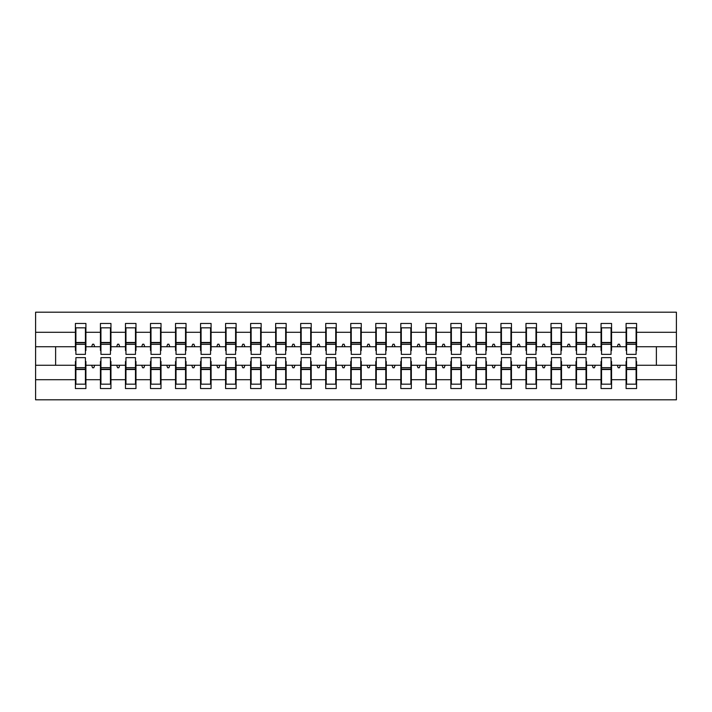 <?xml version="1.0" encoding="UTF-8"?>
<svg xmlns="http://www.w3.org/2000/svg" width="712" height="712" viewBox="0 0 712 712"><rect width="100%" height="100%" fill="white"/><g stroke="black" fill="none" stroke-linecap="round" stroke-linejoin="round"><path stroke-width="1.07" d="M75.899 361.509L75.401 361.509L75.401 379.719L35.6 379.719L35.6 399.806L676.4 399.806L676.4 379.719L636.599 379.719L636.599 388.538L626.088 388.538L626.088 365.265L617.295 365.265L618.203 367.766L619.458 367.766L620.366 365.265M626.587 361.509L626.088 361.509L626.088 365.265M676.4 379.719L676.4 346.735L636.599 346.735L636.599 323.462L626.088 323.462L626.088 332.282L611.572 332.282L611.572 350.491L611.065 350.491M626.587 350.491L626.088 350.491L626.088 332.282M601.56 361.509L601.053 361.509L601.053 365.265L592.259 365.265L593.167 367.766L594.422 367.766L595.33 365.265M626.088 379.719L611.572 379.719L611.572 388.538L601.053 388.538L601.053 365.265M611.572 332.282L611.572 323.462L601.053 323.462L601.053 332.282L586.537 332.282L586.537 350.491L586.038 350.491M601.56 350.491L601.053 350.491L601.053 332.282M576.524 361.509L576.026 361.509L576.026 365.265L567.233 365.265L568.14 367.766L569.395 367.766L570.303 365.265M601.053 379.719L586.537 379.719L586.537 388.538L576.026 388.538L576.026 365.265M586.537 332.282L586.537 323.462L576.026 323.462L576.026 332.282L561.51 332.282L561.51 350.491L561.003 350.491M576.524 350.491L576.026 350.491L576.026 332.282M551.497 361.509L550.99 361.509L550.99 365.265L542.197 365.265L543.105 367.766L544.36 367.766L545.267 365.265M576.026 379.719L561.51 379.719L561.51 388.538L550.99 388.538L550.99 365.265M561.51 332.282L561.51 323.462L550.99 323.462L550.99 332.282L536.474 332.282L536.474 350.491L535.976 350.491M551.497 350.491L550.99 350.491L550.99 332.282M526.462 361.509L525.963 361.509L525.963 365.265L517.17 365.265L518.078 367.766L519.333 367.766L520.241 365.265M550.99 379.719L536.474 379.719L536.474 388.538L525.963 388.538L525.963 365.265M536.474 332.282L536.474 323.462L525.963 323.462L525.963 332.282L511.447 332.282L511.447 350.491L510.94 350.491M526.462 350.491L525.963 350.491L525.963 332.282M501.435 361.509L500.928 361.509L500.928 365.265L492.134 365.265L493.042 367.766L494.297 367.766L495.205 365.265M525.963 379.719L511.447 379.719L511.447 388.538L500.928 388.538L500.928 365.265M511.447 332.282L511.447 323.462L500.928 323.462L500.928 332.282L486.412 332.282L486.412 350.491L485.913 350.491M501.435 350.491L500.928 350.491L500.928 332.282M476.399 361.509L475.901 361.509L475.901 365.265L467.108 365.265L468.015 367.766L469.27 367.766L470.178 365.265M500.928 379.719L486.412 379.719L486.412 388.538L475.901 388.538L475.901 365.265M486.412 332.282L486.412 323.462L475.901 323.462L475.901 332.282L461.385 332.282L461.385 350.491L460.878 350.491M476.399 350.491L475.901 350.491L475.901 332.282M451.372 361.509L450.865 361.509L450.865 365.265L442.072 365.265L442.98 367.766L444.235 367.766L445.142 365.265M475.901 379.719L461.385 379.719L461.385 388.538L450.865 388.538L450.865 365.265M461.385 332.282L461.385 323.462L450.865 323.462L450.865 332.282L436.349 332.282L436.349 350.491L435.851 350.491M451.372 350.491L450.865 350.491L450.865 332.282M426.337 361.509L425.838 361.509L425.838 365.265L417.045 365.265L417.953 367.766L419.208 367.766L420.116 365.265M450.865 379.719L436.349 379.719L436.349 388.538L425.838 388.538L425.838 365.265M436.349 332.282L436.349 323.462L425.838 323.462L425.838 332.282L411.322 332.282L411.322 350.491L410.815 350.491M426.337 350.491L425.838 350.491L425.838 332.282M401.31 361.509L400.803 361.509L400.803 365.265L392.009 365.265L392.917 367.766L394.172 367.766L395.08 365.265M425.838 379.719L411.322 379.719L411.322 388.538L400.803 388.538L400.803 365.265M411.322 332.282L411.322 323.462L400.803 323.462L400.803 332.282L386.287 332.282L386.287 350.491L385.788 350.491M401.31 350.491L400.803 350.491L400.803 332.282M376.274 361.509L375.776 361.509L375.776 365.265L366.983 365.265L367.89 367.766L369.145 367.766L370.053 365.265M400.803 379.719L386.287 379.719L386.287 388.538L375.776 388.538L375.776 365.265M386.287 332.282L386.287 323.462L375.776 323.462L375.776 332.282L361.26 332.282L361.26 350.491L360.753 350.491M376.274 350.491L375.776 350.491L375.776 332.282M351.247 361.509L350.74 361.509L350.74 365.265L341.947 365.265L342.855 367.766L344.11 367.766L345.017 365.265M375.776 379.719L361.26 379.719L361.26 388.538L350.74 388.538L350.74 365.265M361.26 332.282L361.26 323.462L350.74 323.462L350.74 332.282L336.224 332.282L336.224 350.491L335.726 350.491M351.247 350.491L350.74 350.491L350.74 332.282M326.212 361.509L325.713 361.509L325.713 365.265L316.92 365.265L317.828 367.766L319.083 367.766L319.991 365.265M350.74 379.719L336.224 379.719L336.224 388.538L325.713 388.538L325.713 365.265M336.224 332.282L336.224 323.462L325.713 323.462L325.713 332.282L311.197 332.282L311.197 350.491L310.69 350.491M326.212 350.491L325.713 350.491L325.713 332.282M301.185 361.509L300.678 361.509L300.678 365.265L291.884 365.265L292.792 367.766L294.047 367.766L294.955 365.265M325.713 379.719L311.197 379.719L311.197 388.538L300.678 388.538L300.678 365.265M311.197 332.282L311.197 323.462L300.678 323.462L300.678 332.282L286.162 332.282L286.162 350.491L285.663 350.491M301.185 350.491L300.678 350.491L300.678 332.282M276.149 361.509L275.651 361.509L275.651 365.265L266.858 365.265L267.765 367.766L269.02 367.766L269.928 365.265M300.678 379.719L286.162 379.719L286.162 388.538L275.651 388.538L275.651 365.265M286.162 332.282L286.162 323.462L275.651 323.462L275.651 332.282L261.135 332.282L261.135 350.491L260.628 350.491M276.149 350.491L275.651 350.491L275.651 332.282M251.122 361.509L250.615 361.509L250.615 365.265L241.822 365.265L242.73 367.766L243.985 367.766L244.892 365.265M275.651 379.719L261.135 379.719L261.135 388.538L250.615 388.538L250.615 365.265M261.135 332.282L261.135 323.462L250.615 323.462L250.615 332.282L236.099 332.282L236.099 350.491L235.601 350.491M251.122 350.491L250.615 350.491L250.615 332.282M226.087 361.509L225.588 361.509L225.588 365.265L216.795 365.265L217.703 367.766L218.958 367.766L219.866 365.265M250.615 379.719L236.099 379.719L236.099 388.538L225.588 388.538L225.588 365.265M236.099 332.282L236.099 323.462L225.588 323.462L225.588 332.282L211.072 332.282L211.072 350.491L210.565 350.491M226.087 350.491L225.588 350.491L225.588 332.282M201.06 361.509L200.553 361.509L200.553 365.265L191.759 365.265L192.667 367.766L193.922 367.766L194.83 365.265M225.588 379.719L211.072 379.719L211.072 388.538L200.553 388.538L200.553 365.265M211.072 332.282L211.072 323.462L200.553 323.462L200.553 332.282L186.037 332.282L186.037 350.491L185.538 350.491M201.06 350.491L200.553 350.491L200.553 332.282M176.024 361.509L175.526 361.509L175.526 365.265L166.733 365.265L167.64 367.766L168.895 367.766L169.803 365.265M200.553 379.719L186.037 379.719L186.037 388.538L175.526 388.538L175.526 365.265M186.037 332.282L186.037 323.462L175.526 323.462L175.526 332.282L161.01 332.282L161.01 350.491L160.503 350.491M176.024 350.491L175.526 350.491L175.526 332.282M150.997 361.509L150.49 361.509L150.49 365.265L141.697 365.265L142.605 367.766L143.86 367.766L144.767 365.265M175.526 379.719L161.01 379.719L161.01 388.538L150.49 388.538L150.49 365.265M161.01 332.282L161.01 323.462L150.49 323.462L150.49 332.282L135.974 332.282L135.974 350.491L135.476 350.491M150.997 350.491L150.49 350.491L150.49 332.282M125.962 361.509L125.463 361.509L125.463 365.265L116.67 365.265L117.578 367.766L118.833 367.766L119.741 365.265M150.49 379.719L135.974 379.719L135.974 388.538L125.463 388.538L125.463 365.265M135.974 332.282L135.974 323.462L125.463 323.462L125.463 332.282L110.947 332.282L110.947 350.491L110.44 350.491M125.962 350.491L125.463 350.491L125.463 332.282M100.935 361.509L100.428 361.509L100.428 365.265L91.634 365.265L92.542 367.766L93.797 367.766L94.705 365.265M125.463 379.719L110.947 379.719L110.947 388.538L100.428 388.538L100.428 365.265M110.947 332.282L110.947 323.462L100.428 323.462L100.428 332.282L85.912 332.282L85.912 323.462L75.401 323.462L75.401 332.282L35.6 332.282L35.6 312.194L676.4 312.194L676.4 332.282L636.599 332.282M100.935 350.491L100.428 350.491L100.428 332.282M75.401 379.719L75.401 388.538L85.912 388.538L85.912 365.265L91.634 365.265M75.899 350.491L75.401 350.491L75.401 332.282M636.101 361.509L636.599 361.509L636.599 379.719M636.599 346.735L636.599 350.491L636.101 350.491M611.065 361.509L611.572 361.509L611.572 379.719M586.038 361.509L586.537 361.509L586.537 379.719M561.003 361.509L561.51 361.509L561.51 379.719M535.976 361.509L536.474 361.509L536.474 379.719M510.94 361.509L511.447 361.509L511.447 379.719M485.913 361.509L486.412 361.509L486.412 379.719M460.878 361.509L461.385 361.509L461.385 379.719M435.851 361.509L436.349 361.509L436.349 379.719M410.815 361.509L411.322 361.509L411.322 379.719M385.788 361.509L386.287 361.509L386.287 379.719M360.753 361.509L361.26 361.509L361.26 379.719M335.726 361.509L336.224 361.509L336.224 379.719M310.69 361.509L311.197 361.509L311.197 379.719M285.663 361.509L286.162 361.509L286.162 379.719M260.628 361.509L261.135 361.509L261.135 379.719M235.601 361.509L236.099 361.509L236.099 379.719M210.565 361.509L211.072 361.509L211.072 379.719M185.538 361.509L186.037 361.509L186.037 379.719M160.503 361.509L161.01 361.509L161.01 379.719M135.476 361.509L135.974 361.509L135.974 379.719M110.44 361.509L110.947 361.509L110.947 379.719M100.428 379.719L85.912 379.719M617.295 365.265L611.572 365.265M626.088 346.735L620.366 346.735L619.458 344.234L618.203 344.234L617.295 346.735L611.572 346.735M617.295 346.735L620.366 346.735M592.259 365.265L586.537 365.265M601.053 346.735L595.33 346.735L594.422 344.234L593.167 344.234L592.259 346.735L586.537 346.735M592.259 346.735L595.33 346.735M567.233 365.265L561.51 365.265M576.026 346.735L570.303 346.735L569.395 344.234L568.14 344.234L567.233 346.735L561.51 346.735M567.233 346.735L570.303 346.735M542.197 365.265L536.474 365.265M550.99 346.735L545.267 346.735L544.36 344.234L543.105 344.234L542.197 346.735L536.474 346.735M542.197 346.735L545.267 346.735M517.17 365.265L511.447 365.265M525.963 346.735L520.241 346.735L519.333 344.234L518.078 344.234L517.17 346.735L511.447 346.735M517.17 346.735L520.241 346.735M492.134 365.265L486.412 365.265M500.928 346.735L495.205 346.735L494.297 344.234L493.042 344.234L492.134 346.735L486.412 346.735M492.134 346.735L495.205 346.735M467.108 365.265L461.385 365.265M475.901 346.735L470.178 346.735L469.27 344.234L468.015 344.234L467.108 346.735L461.385 346.735M467.108 346.735L470.178 346.735M442.072 365.265L436.349 365.265M450.865 346.735L445.142 346.735L444.235 344.234L442.98 344.234L442.072 346.735L436.349 346.735M442.072 346.735L445.142 346.735M417.045 365.265L411.322 365.265M425.838 346.735L420.116 346.735L419.208 344.234L417.953 344.234L417.045 346.735L411.322 346.735M417.045 346.735L420.116 346.735M392.009 365.265L386.287 365.265M400.803 346.735L395.08 346.735L394.172 344.234L392.917 344.234L392.009 346.735L386.287 346.735M392.009 346.735L395.08 346.735M366.983 365.265L361.26 365.265M375.776 346.735L370.053 346.735L369.145 344.234L367.89 344.234L366.983 346.735L361.26 346.735M366.983 346.735L370.053 346.735M341.947 365.265L336.224 365.265M350.74 346.735L345.017 346.735L344.11 344.234L342.855 344.234L341.947 346.735L336.224 346.735M341.947 346.735L345.017 346.735M316.92 365.265L311.197 365.265M325.713 346.735L319.991 346.735L319.083 344.234L317.828 344.234L316.92 346.735L311.197 346.735M316.92 346.735L319.991 346.735M291.884 365.265L286.162 365.265M300.678 346.735L294.955 346.735L294.047 344.234L292.792 344.234L291.884 346.735L286.162 346.735M291.884 346.735L294.955 346.735M266.858 365.265L261.135 365.265M275.651 346.735L269.928 346.735L269.02 344.234L267.765 344.234L266.858 346.735L261.135 346.735M266.858 346.735L269.928 346.735M241.822 365.265L236.099 365.265M250.615 346.735L244.892 346.735L243.985 344.234L242.73 344.234L241.822 346.735L236.099 346.735M241.822 346.735L244.892 346.735M216.795 365.265L211.072 365.265M225.588 346.735L219.866 346.735L218.958 344.234L217.703 344.234L216.795 346.735L211.072 346.735M216.795 346.735L219.866 346.735M191.759 365.265L186.037 365.265M200.553 346.735L194.83 346.735L193.922 344.234L192.667 344.234L191.759 346.735L186.037 346.735M191.759 346.735L194.83 346.735M166.733 365.265L161.01 365.265M175.526 346.735L169.803 346.735L168.895 344.234L167.64 344.234L166.733 346.735L161.01 346.735M166.733 346.735L169.803 346.735M141.697 365.265L135.974 365.265M150.49 346.735L144.767 346.735L143.86 344.234L142.605 344.234L141.697 346.735L135.974 346.735M141.697 346.735L144.767 346.735M116.67 365.265L110.947 365.265M125.463 346.735L119.741 346.735L118.833 344.234L117.578 344.234L116.67 346.735L110.947 346.735M116.67 346.735L119.741 346.735M100.428 346.735L94.705 346.735L93.797 344.234L92.542 344.234L91.634 346.735L85.912 346.735L85.912 332.282M91.634 346.735L94.705 346.735M85.413 361.509L85.912 361.509L85.912 365.265M85.912 346.735L85.912 350.491L85.413 350.491M75.401 365.265L35.6 365.265L35.6 332.282M35.6 379.719L35.6 365.265M75.401 346.735L35.6 346.735M676.4 346.735L676.4 332.282M55.625 365.265L55.625 346.735M656.375 346.735L656.375 365.265L636.599 365.265M676.4 365.265L656.375 365.265M75.401 327.84L75.899 327.84L75.401 327.84M75.899 344.359L75.899 327.84L85.912 327.84L85.413 327.84L85.413 354.371L75.899 354.371L75.899 344.359L85.413 344.359M85.413 367.641L85.413 384.16L75.401 384.16L75.899 384.16L75.899 357.629L85.413 357.629L85.413 367.641L75.899 367.641M100.428 327.84L100.935 327.84L100.428 327.84M100.935 344.359L100.935 327.84L110.947 327.84L110.44 327.84L110.44 354.371L100.935 354.371L100.935 344.359L110.44 344.359M110.44 367.641L110.44 384.16L100.428 384.16L100.935 384.16L100.935 357.629L110.44 357.629L110.44 367.641L100.935 367.641M125.463 327.84L125.962 327.84L125.463 327.84M125.962 344.359L125.962 327.84L135.974 327.84L135.476 327.84L135.476 354.371L125.962 354.371L125.962 344.359L135.476 344.359M135.476 367.641L135.476 384.16L125.463 384.16L125.962 384.16L125.962 357.629L135.476 357.629L135.476 367.641L125.962 367.641M150.49 327.84L150.997 327.84L150.49 327.84M150.997 344.359L150.997 327.84L161.01 327.84L160.503 327.84L160.503 354.371L150.997 354.371L150.997 344.359L160.503 344.359M160.503 367.641L160.503 384.16L150.49 384.16L150.997 384.16L150.997 357.629L160.503 357.629L160.503 367.641L150.997 367.641M175.526 327.84L176.024 327.84L175.526 327.84M176.024 344.359L176.024 327.84L186.037 327.84L185.538 327.84L185.538 354.371L176.024 354.371L176.024 344.359L185.538 344.359M185.538 367.641L185.538 384.16L175.526 384.16L176.024 384.16L176.024 357.629L185.538 357.629L185.538 367.641L176.024 367.641M200.553 327.84L201.06 327.84L200.553 327.84M201.06 344.359L201.06 327.84L211.072 327.84L210.565 327.84L210.565 354.371L201.06 354.371L201.06 344.359L210.565 344.359M210.565 367.641L210.565 384.16L200.553 384.16L201.06 384.16L201.06 357.629L210.565 357.629L210.565 367.641L201.06 367.641M225.588 327.84L226.087 327.84L225.588 327.84M226.087 344.359L226.087 327.84L236.099 327.84L235.601 327.84L235.601 354.371L226.087 354.371L226.087 344.359L235.601 344.359M235.601 367.641L235.601 384.16L225.588 384.16L226.087 384.16L226.087 357.629L235.601 357.629L235.601 367.641L226.087 367.641M250.615 327.84L251.122 327.84L250.615 327.84M251.122 344.359L251.122 327.84L261.135 327.84L260.628 327.84L260.628 354.371L251.122 354.371L251.122 344.359L260.628 344.359M260.628 367.641L260.628 384.16L250.615 384.16L251.122 384.16L251.122 357.629L260.628 357.629L260.628 367.641L251.122 367.641M275.651 327.84L276.149 327.84L275.651 327.84M276.149 344.359L276.149 327.84L286.162 327.84L285.663 327.84L285.663 354.371L276.149 354.371L276.149 344.359L285.663 344.359M285.663 367.641L285.663 384.16L275.651 384.16L276.149 384.16L276.149 357.629L285.663 357.629L285.663 367.641L276.149 367.641M300.678 327.84L301.185 327.84L300.678 327.84M301.185 344.359L301.185 327.84L311.197 327.84L310.69 327.84L310.69 354.371L301.185 354.371L301.185 344.359L310.69 344.359M310.69 367.641L310.69 384.16L300.678 384.16L301.185 384.16L301.185 357.629L310.69 357.629L310.69 367.641L301.185 367.641M325.713 327.84L326.212 327.84L325.713 327.84M326.212 344.359L326.212 327.84L336.224 327.84L335.726 327.84L335.726 354.371L326.212 354.371L326.212 344.359L335.726 344.359M335.726 367.641L335.726 384.16L325.713 384.16L326.212 384.16L326.212 357.629L335.726 357.629L335.726 367.641L326.212 367.641M350.74 327.84L351.247 327.84L350.74 327.84M351.247 344.359L351.247 327.84L361.26 327.84L360.753 327.84L360.753 354.371L351.247 354.371L351.247 344.359L360.753 344.359M360.753 367.641L360.753 384.16L350.74 384.16L351.247 384.16L351.247 357.629L360.753 357.629L360.753 367.641L351.247 367.641M375.776 327.84L376.274 327.84L375.776 327.84M376.274 344.359L376.274 327.84L386.287 327.84L385.788 327.84L385.788 354.371L376.274 354.371L376.274 344.359L385.788 344.359M385.788 367.641L385.788 384.16L375.776 384.16L376.274 384.16L376.274 357.629L385.788 357.629L385.788 367.641L376.274 367.641M400.803 327.84L401.31 327.84L400.803 327.84M401.31 344.359L401.31 327.84L411.322 327.84L410.815 327.84L410.815 354.371L401.31 354.371L401.31 344.359L410.815 344.359M410.815 367.641L410.815 384.16L400.803 384.16L401.31 384.16L401.31 357.629L410.815 357.629L410.815 367.641L401.31 367.641M425.838 327.84L426.337 327.84L425.838 327.84M426.337 344.359L426.337 327.84L436.349 327.84L435.851 327.84L435.851 354.371L426.337 354.371L426.337 344.359L435.851 344.359M435.851 367.641L435.851 384.16L425.838 384.16L426.337 384.16L426.337 357.629L435.851 357.629L435.851 367.641L426.337 367.641M450.865 327.84L451.372 327.84L450.865 327.84M451.372 344.359L451.372 327.84L461.385 327.84L460.878 327.84L460.878 354.371L451.372 354.371L451.372 344.359L460.878 344.359M460.878 367.641L460.878 384.16L450.865 384.16L451.372 384.16L451.372 357.629L460.878 357.629L460.878 367.641L451.372 367.641M475.901 327.84L476.399 327.84L475.901 327.84M476.399 344.359L476.399 327.84L486.412 327.84L485.913 327.84L485.913 354.371L476.399 354.371L476.399 344.359L485.913 344.359M485.913 367.641L485.913 384.16L475.901 384.16L476.399 384.16L476.399 357.629L485.913 357.629L485.913 367.641L476.399 367.641M500.928 327.84L501.435 327.84L500.928 327.84M501.435 344.359L501.435 327.84L511.447 327.84L510.94 327.84L510.94 354.371L501.435 354.371L501.435 344.359L510.94 344.359M510.94 367.641L510.94 384.16L500.928 384.16L501.435 384.16L501.435 357.629L510.94 357.629L510.94 367.641L501.435 367.641M525.963 327.84L526.462 327.84L525.963 327.84M526.462 344.359L526.462 327.84L536.474 327.84L535.976 327.84L535.976 354.371L526.462 354.371L526.462 344.359L535.976 344.359M535.976 367.641L535.976 384.16L525.963 384.16L526.462 384.16L526.462 357.629L535.976 357.629L535.976 367.641L526.462 367.641M550.99 327.84L551.497 327.84L550.99 327.84M551.497 344.359L551.497 327.84L561.51 327.84L561.003 327.84L561.003 354.371L551.497 354.371L551.497 344.359L561.003 344.359M561.003 367.641L561.003 384.16L550.99 384.16L551.497 384.16L551.497 357.629L561.003 357.629L561.003 367.641L551.497 367.641M576.026 327.84L576.524 327.84L576.026 327.84M576.524 344.359L576.524 327.84L586.537 327.84L586.038 327.84L586.038 354.371L576.524 354.371L576.524 344.359L586.038 344.359M586.038 367.641L586.038 384.16L576.026 384.16L576.524 384.16L576.524 357.629L586.038 357.629L586.038 367.641L576.524 367.641M601.053 327.84L601.56 327.84L601.053 327.84M601.56 344.359L601.56 327.84L611.572 327.84L611.065 327.84L611.065 354.371L601.56 354.371L601.56 344.359L611.065 344.359M611.065 367.641L611.065 384.16L601.053 384.16L601.56 384.16L601.56 357.629L611.065 357.629L611.065 367.641L601.56 367.641M626.088 327.84L626.587 327.84L626.088 327.84M626.587 344.359L626.587 327.84L636.599 327.84L636.101 327.84L636.101 354.371L626.587 354.371L626.587 344.359L636.101 344.359M636.101 367.641L636.101 384.16L626.088 384.16L626.587 384.16L626.587 357.629L636.101 357.629L636.101 367.641L626.587 367.641M75.899 377.903L75.401 377.903M85.912 377.903L85.413 377.903M85.413 369.145L75.899 369.145M85.413 334.097L85.912 334.097M75.401 334.097L75.899 334.097M75.899 342.855L85.413 342.855M110.44 334.097L110.947 334.097M100.428 334.097L100.935 334.097M100.935 342.855L110.44 342.855M135.476 334.097L135.974 334.097M125.463 334.097L125.962 334.097M125.962 342.855L135.476 342.855M160.503 334.097L161.01 334.097M150.49 334.097L150.997 334.097M150.997 342.855L160.503 342.855M185.538 334.097L186.037 334.097M175.526 334.097L176.024 334.097M176.024 342.855L185.538 342.855M100.935 377.903L100.428 377.903M110.947 377.903L110.44 377.903M110.44 369.145L100.935 369.145M125.962 377.903L125.463 377.903M135.974 377.903L135.476 377.903M135.476 369.145L125.962 369.145M150.997 377.903L150.49 377.903M161.01 377.903L160.503 377.903M160.503 369.145L150.997 369.145M176.024 377.903L175.526 377.903M186.037 377.903L185.538 377.903M185.538 369.145L176.024 369.145M210.565 334.097L211.072 334.097M200.553 334.097L201.06 334.097M201.06 342.855L210.565 342.855M201.06 377.903L200.553 377.903M211.072 377.903L210.565 377.903M210.565 369.145L201.06 369.145M235.601 334.097L236.099 334.097M225.588 334.097L226.087 334.097M226.087 342.855L235.601 342.855M226.087 377.903L225.588 377.903M236.099 377.903L235.601 377.903M235.601 369.145L226.087 369.145M260.628 334.097L261.135 334.097M250.615 334.097L251.122 334.097M251.122 342.855L260.628 342.855M251.122 377.903L250.615 377.903M261.135 377.903L260.628 377.903M260.628 369.145L251.122 369.145M285.663 334.097L286.162 334.097M275.651 334.097L276.149 334.097M276.149 342.855L285.663 342.855M276.149 377.903L275.651 377.903M286.162 377.903L285.663 377.903M285.663 369.145L276.149 369.145M310.69 334.097L311.197 334.097M300.678 334.097L301.185 334.097M301.185 342.855L310.69 342.855M301.185 377.903L300.678 377.903M311.197 377.903L310.69 377.903M310.69 369.145L301.185 369.145M335.726 334.097L336.224 334.097M325.713 334.097L326.212 334.097M326.212 342.855L335.726 342.855M326.212 377.903L325.713 377.903M336.224 377.903L335.726 377.903M335.726 369.145L326.212 369.145M360.753 334.097L361.26 334.097M350.74 334.097L351.247 334.097M351.247 342.855L360.753 342.855M351.247 377.903L350.74 377.903M361.26 377.903L360.753 377.903M360.753 369.145L351.247 369.145M385.788 334.097L386.287 334.097M375.776 334.097L376.274 334.097M376.274 342.855L385.788 342.855M376.274 377.903L375.776 377.903M386.287 377.903L385.788 377.903M385.788 369.145L376.274 369.145M410.815 334.097L411.322 334.097M400.803 334.097L401.31 334.097M401.31 342.855L410.815 342.855M401.31 377.903L400.803 377.903M411.322 377.903L410.815 377.903M410.815 369.145L401.31 369.145M435.851 334.097L436.349 334.097M425.838 334.097L426.337 334.097M426.337 342.855L435.851 342.855M426.337 377.903L425.838 377.903M436.349 377.903L435.851 377.903M435.851 369.145L426.337 369.145M460.878 334.097L461.385 334.097M450.865 334.097L451.372 334.097M451.372 342.855L460.878 342.855M451.372 377.903L450.865 377.903M461.385 377.903L460.878 377.903M460.878 369.145L451.372 369.145M485.913 334.097L486.412 334.097M475.901 334.097L476.399 334.097M476.399 342.855L485.913 342.855M476.399 377.903L475.901 377.903M486.412 377.903L485.913 377.903M485.913 369.145L476.399 369.145M510.94 334.097L511.447 334.097M500.928 334.097L501.435 334.097M501.435 342.855L510.94 342.855M501.435 377.903L500.928 377.903M511.447 377.903L510.94 377.903M510.94 369.145L501.435 369.145M535.976 334.097L536.474 334.097M525.963 334.097L526.462 334.097M526.462 342.855L535.976 342.855M526.462 377.903L525.963 377.903M536.474 377.903L535.976 377.903M535.976 369.145L526.462 369.145M561.003 334.097L561.51 334.097M550.99 334.097L551.497 334.097M551.497 342.855L561.003 342.855M551.497 377.903L550.99 377.903M561.51 377.903L561.003 377.903M561.003 369.145L551.497 369.145M586.038 334.097L586.537 334.097M576.026 334.097L576.524 334.097M576.524 342.855L586.038 342.855M576.524 377.903L576.026 377.903M586.537 377.903L586.038 377.903M586.038 369.145L576.524 369.145M611.065 334.097L611.572 334.097M601.053 334.097L601.56 334.097M601.56 342.855L611.065 342.855M601.56 377.903L601.053 377.903M611.572 377.903L611.065 377.903M611.065 369.145L601.56 369.145M636.101 334.097L636.599 334.097M626.088 334.097L626.587 334.097M626.587 342.855L636.101 342.855M626.587 377.903L626.088 377.903M636.599 377.903L636.101 377.903M636.101 369.145L626.587 369.145M85.413 369.519L75.899 369.519M75.899 342.481L85.413 342.481M100.935 342.481L110.44 342.481M125.962 342.481L135.476 342.481M150.997 342.481L160.503 342.481M176.024 342.481L185.538 342.481M110.44 369.519L100.935 369.519M135.476 369.519L125.962 369.519M160.503 369.519L150.997 369.519M185.538 369.519L176.024 369.519M201.06 342.481L210.565 342.481M210.565 369.519L201.06 369.519M226.087 342.481L235.601 342.481M235.601 369.519L226.087 369.519M251.122 342.481L260.628 342.481M260.628 369.519L251.122 369.519M276.149 342.481L285.663 342.481M285.663 369.519L276.149 369.519M301.185 342.481L310.69 342.481M310.69 369.519L301.185 369.519M326.212 342.481L335.726 342.481M335.726 369.519L326.212 369.519M351.247 342.481L360.753 342.481M360.753 369.519L351.247 369.519M376.274 342.481L385.788 342.481M385.788 369.519L376.274 369.519M401.31 342.481L410.815 342.481M410.815 369.519L401.31 369.519M426.337 342.481L435.851 342.481M435.851 369.519L426.337 369.519M451.372 342.481L460.878 342.481M460.878 369.519L451.372 369.519M476.399 342.481L485.913 342.481M485.913 369.519L476.399 369.519M501.435 342.481L510.94 342.481M510.94 369.519L501.435 369.519M526.462 342.481L535.976 342.481M535.976 369.519L526.462 369.519M551.497 342.481L561.003 342.481M561.003 369.519L551.497 369.519M576.524 342.481L586.038 342.481M586.038 369.519L576.524 369.519M601.56 342.481L611.065 342.481M611.065 369.519L601.56 369.519M626.587 342.481L636.101 342.481M636.101 369.519L626.587 369.519"/></g></svg>
